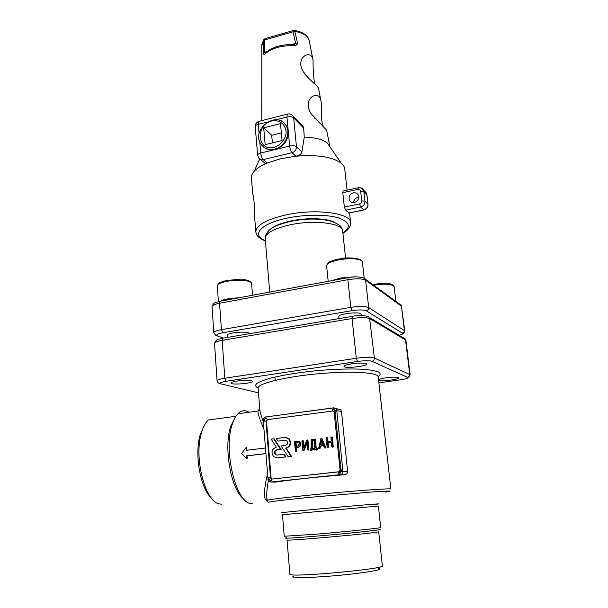 <?xml version="1.0" encoding="UTF-8"?>
<svg xmlns="http://www.w3.org/2000/svg" width="608" height="608" viewBox="0 0 608 608"><rect width="100%" height="100%" fill="white"/><g stroke="black" fill="none" stroke-linecap="round" stroke-linejoin="round"><path stroke-width="0.91" d="M263.348 146.802C266.57 149.644 270.492 150.571 275.12 149.568C283.837 146.551 288.23 140.524 288.291 131.495L286.474 125.917L284.202 123.211M301.667 124.898L303.08 126.365L303.681 128.144L304.251 137.127L301.918 151.939C301.34 154.174 299.303 155.602 295.807 156.218L280.493 158.794L267.224 162.997C265.559 163.598 264.526 163.43 264.123 162.503L260.406 159.387M251.438 178.364L251.385 177.68C251.324 175.522 252.32 173.326 254.357 171.091C257.085 168.158 261.372 165.46 267.224 162.997L263.211 159.608C261.326 159.988 259.844 159.456 258.78 158.019L257.632 155.177C257.708 154.288 258.742 153.573 260.741 153.041L289.666 146.049L286.93 117.07L276.306 119.768M303.681 128.144L293.672 117.8L296.453 146.688C296.438 149.712 294.971 151.719 292.053 152.722L295.807 156.218C317.254 154.493 332.409 156.811 341.255 163.18C343.467 165.034 344.63 167.033 344.751 169.184L347.062 190.16M254.79 219.184L254.661 217.55C254.79 209.768 253.878 195.791 252.753 193.99L251.385 177.68M363.668 209.973L348.87 213.013L363.607 209.92L360.605 207.032L345.739 210.17L344.356 207.1L342.79 192.69L343.064 191.034L343.528 190.927M345.739 210.17L348.87 213.013M294.059 30.43L294.85 31.479L297.532 43.069C297.274 45.159 295.579 46.018 292.44 45.661L291.893 44.62M266.684 51.726L265.848 53.162C264.26 54.842 263.393 54.705 263.249 52.752L263.583 40.47L264.313 39.064M304.251 137.127C315.05 137.438 322.726 139.414 327.279 143.047L329.848 146.748M314.708 117.678L314.8 118.378M323.129 125.97C320.256 119.138 322.134 107.16 321.039 101.308C320.188 88.996 301.044 97.462 311.007 113.612L326.663 130.264L329.87 146.779M314.541 83.691C313.439 75.445 312.953 67.67 313.082 60.359C311.744 48.161 294.325 57.38 303.369 71.843C309.381 80.666 318.744 86.199 318.6 88.791L318.615 88.852M271.062 228.836C274.877 225.652 281.405 223.045 290.662 221.016C306.888 217.466 327.15 218.166 334.62 222.368M280.486 123.614L263.705 127.847L265.164 144.658L282.044 140.532L280.486 123.614M281.337 132.886L271.708 135.272L263.705 127.847M271.708 135.272L272.392 142.895M353.324 192.85C349.516 194.37 348.27 196.931 349.6 200.534C352.465 205.8 361.403 199.895 358.173 194.856C357.056 193.162 355.444 192.493 353.324 192.85M358.773 197.266L357.899 197.372C355.27 198.162 353.833 199.903 353.605 202.593M293.345 44.612L295.625 43.358L293.048 31.783L264.86 39.885L264.564 52.136L265.901 52.387M297.532 43.069L291.209 44.604M267.056 51.429L263.249 52.752M293.33 44.612L294.781 44.202L292.129 44.627C281.322 44.49 272.635 47.029 266.076 52.242L265.954 52.341M338.854 471.838L340.655 471.724M294.014 576.034C287.341 578.223 309.191 578.079 337.539 575.48C365.902 572.918 386.217 569.225 378.229 568.366M289.879 574.096L289.887 574.21C288.093 577.881 387.22 568.86 382.379 565.79L378.685 531.673M289.887 574.21L287.029 539.972C285.068 541.432 383.23 532.502 378.678 531.635M251.651 380.722L252.586 381.338C252.951 383.443 230.318 385.214 230.896 383.025C231.116 382.326 233.214 381.664 237.188 381.034C243.527 380.198 248.345 380.091 251.651 380.722M366.153 363.614L366.639 364.108C367.05 366.419 343.406 368.722 343.976 366.32C344.288 365.446 346.91 364.61 351.85 363.82C358.705 362.908 363.478 362.847 366.153 363.614M378.548 379.924C378.928 379.21 381.376 378.51 385.898 377.819C392.031 377.044 396.188 376.952 398.362 377.553L398.704 377.887C399.106 379.643 378.792 381.801 378.564 380.038M267.672 419.626L333.176 410.94L267.672 419.626L266.509 421.184L271.077 477.713L271.571 478.724L272.49 479.013M283.731 454.282L285.479 456.912L277.271 457.87L273.668 456.692C270.796 452.276 271.7 449.084 276.382 447.108L271.168 439.12L273.691 438.801L280.6 449.418L276.61 449.897C274.36 450.84 273.927 452.375 275.295 454.495L277.035 455.073L284.263 454.328L286.003 456.95L276.67 457.9M273.691 438.801L274.231 438.87L281.132 449.472L277.142 449.95C274.9 450.893 274.459 452.42 275.834 454.541L276.876 455.08M307.374 440.017L307.975 440.504L308.803 449.54L308.119 450.064M306.827 443.544L304.129 450.33L303.498 450.695M302.837 440.618L303.339 441.066L303.886 447.085M323.524 445.74L320.538 446.097L320.066 448.347L319.367 448.704M321.837 438.353L321.358 438.284L325.265 447.48L324.482 447.914L323.471 445.626L320.059 446.036L319.588 448.294L319.192 448.689L318.66 448.263L321.039 438.163L321.997 438.611L325.698 447.359L325.075 448.05M327.119 437.654L327.636 438.102L327.97 441.522M331.839 437.061L332.356 437.502L333.252 446.614L332.538 447.154M331.413 442.244L328.077 442.647L328.518 447.199L327.811 447.731M314.906 439.143L315.423 439.592L316.213 448.043L316.814 449.494L316.396 450.049L315.833 449.107L311.152 449.654L311.691 450.209L310.992 450.741M316.692 448.104L317.3 449.548L316.601 450.072M315.841 449.213L311.646 449.707M298.171 441.218L299.926 442.008L300.793 443.901C300.793 445.74 299.957 446.85 298.292 447.23L296.446 447.45L296.757 450.961L296.088 451.493M285.851 440.276L277.932 441.104L276.23 438.49L284.787 437.426L288.595 438.718C291.308 443.141 290.343 446.295 285.707 448.187L286.231 448.24L291.536 456.312L288.048 456.608L281.071 445.915L285.486 445.383C287.713 444.471 288.169 442.958 286.862 440.846L285.046 440.23L277.932 441.104M286.224 437.471L289.112 438.786C291.825 443.202 290.86 446.348 286.231 448.24M271.898 479.005L271.024 478.709L270.53 477.706L268.683 477.835C268.979 479.56 269.922 480.426 271.518 480.434L271.746 479.104L338.686 471.869L338.534 473.222L340.982 470.683L340.989 469.961L342.745 469.847L342.889 471.329L341.058 471.451L340.982 470.683L342.813 470.562M334.21 412.08L335.099 411.791L340.989 469.961L340.001 470.121L338.686 471.869L339.667 471.36M336.908 411.722L335.084 411.684L336.908 411.722L342.745 469.847M336.9 408.888L340.678 409.822L341.491 411.449L347.601 471.565C347.442 473.48 346.416 474.536 344.538 474.742C318.98 476.763 289.522 479.932 275.758 482.083L275.363 482.076M204.372 425.326L200.275 434.545C194.188 453.796 200.29 488.429 211.516 498.226M235.912 416.267L208.187 420.029C205.428 422.689 203.224 426.862 201.552 432.554C193.724 456.73 204.721 501.129 218.964 503.85L221.867 504.245M235.433 417.027L230.873 425.912C223.212 446.819 231.04 490.55 243.998 499.145M249.105 412.232C245.108 409.815 241.368 410.324 237.895 413.759C235.706 416.032 233.875 419.406 232.4 423.89C222.824 449.586 236.079 504.062 251.492 503.553L252.67 503.591M265.878 453.621L247.008 455.863L247.304 458.63L246.901 458.599L246.696 455.833L265.871 453.56M246.59 450.285L246.483 447.61L246.073 447.564L241.528 453.667L246.901 458.599M265.43 447.997L246.278 450.315L246.073 447.564M267.239 501.076L265.263 499.388C263.834 494.555 264.579 486.088 267.505 473.974M263.902 428.868C260.095 420.424 258.081 414.481 257.845 411.038L259.745 408.538M259.798 409.245L259.882 410.271C260.315 413.083 261.463 416.898 263.325 421.701M268.326 480.654C267.178 487.16 266.646 492.518 266.73 496.728L266.844 498.172M266.988 500.027L265.263 499.388M285.707 448.187L291.019 456.266L291.536 456.312M291.019 456.266L288.048 456.608M295.936 447.397L296.248 450.908L295.83 451.47L295.328 451.022L294.538 442.016L294.956 441.454L297.251 441.172L299.417 441.94L300.291 443.84C300.284 445.679 299.455 446.796 297.783 447.176L296.446 447.45M299.372 443.946L297.7 446.181L295.845 446.401L295.496 442.396L297.342 442.168L298.786 442.677L299.372 443.946M295.496 442.396L298.034 442.221M296.347 446.34L296.005 442.457M311.152 449.654L310.399 450.619L310.171 449.266L311.106 448.651L311.182 439.918L311.615 439.417L314.8 439.181L315.734 448.096L316.206 448.043M314.807 448.21L312.033 448.537L312.132 440.367L314.047 440.131L314.807 448.21M312.132 440.367L314.062 440.26M312.527 448.484L312.618 440.435M327.606 442.578L328.046 447.146L327.628 447.708L327.112 447.26L326.23 438.14L326.648 437.578L327.165 438.034L327.507 441.575L331.299 441.119L330.95 437.547L331.375 436.985L331.892 437.433L332.789 446.553L332.363 447.131L331.846 446.69L331.398 442.122L328.077 442.647M320.059 446.036L320.538 446.097M323.053 444.623L320.279 444.957L321.244 440.336L323.053 444.623M320.781 444.896L321.571 441.119M303.628 450.277L303.21 450.665L302.731 450.14L301.918 441.112L302.328 440.557L302.837 440.998L303.476 448.104L306.994 439.911L307.473 440.435L308.302 449.487L307.891 450.042L307.382 449.593L306.728 442.472L303.628 450.277L304.129 450.33M285.479 456.912L286.003 456.95M280.6 449.418L281.132 449.472M227.476 335.297L227.468 335.213C226.982 332.424 249.523 330.782 248.877 333.64M338.831 316.715L338.823 316.608C338.215 313.584 361.745 311.228 361.167 314.374L361.296 315.56M267.459 122.01L258.286 124.336L259.107 133.882M259.783 141.839L260.741 153.041C261.121 156.081 261.942 158.27 263.211 159.608L292.053 152.722C290.86 151.339 290.062 149.12 289.666 146.049C292.744 145.449 295.009 145.662 296.453 146.688L301.918 151.939M265.407 240.912C259.373 238.708 256.173 235.608 255.816 231.602C256.477 225.074 266.41 219.534 285.616 214.974C315.62 208.172 351.743 213.127 350.664 222.969C350.694 226.746 348.11 230.212 342.92 233.358M293.436 30.484L294.439 30.484C302.807 31.859 307.724 35.18 309.214 40.447C307.982 35.887 303.194 32.893 294.85 31.479L293.048 31.783L293.162 30.56L265.301 38.593M292.44 45.661C281.276 45.6 272.414 48.1 265.848 53.162M261.782 120.627L261.797 44.764L263.712 39.778L265.012 38.676L264.86 39.885L263.583 40.47L261.797 45.866M342.897 233.107C351.492 226.906 349.805 221.768 337.85 217.702C325.865 214.259 304.433 214.411 286.816 218.181C260.399 223.615 250.846 235.228 265.384 240.639M279.034 120.232C282.028 121.083 284.346 122.816 285.988 125.43C291.316 133.357 284.757 147.052 274.618 149.12C268.782 150.282 264.26 148.656 261.052 144.233C250.542 129.702 276.754 109.736 285.988 125.43L286.474 125.917M274.01 147.455C280.448 145.145 284.46 140.63 286.049 133.897C286.839 125.377 279.824 119.16 271.632 120.954C255.003 124.997 257.222 151.59 274.01 147.455M344.356 207.1L359.571 203.87C361.038 203.406 361.768 202.426 361.745 200.921L360.65 191.262C360.331 189.833 359.427 189.21 357.93 189.384L342.79 192.69M361.745 200.921L364.952 201.149L367.916 204.106L366.806 194.545L363.85 191.497L364.952 201.149C364.998 204.144 363.546 206.104 360.605 207.032L359.571 203.87M291.164 114.388L293.102 116.014L293.672 117.8C292.228 116.69 289.986 116.447 286.93 117.07L287.257 114.129L288.002 113.947M257.64 155.253L255.216 126.593C255.284 125.643 256.31 124.891 258.286 124.336L258.696 121.418C256.356 122.368 255.193 124.093 255.216 126.593L255.223 126.684M259.494 121.212L287.257 114.129C289.628 113.498 291.574 114.129 293.102 116.014L303.08 126.365M368.015 204.288L366.913 194.773L366.259 192.858L364.823 191.368M360.248 187.705L363.295 189.787L363.85 191.497L360.65 191.262M363.607 209.92C366.518 209.015 367.954 207.077 367.916 204.106L368.022 204.318C368.045 207.168 366.7 209.03 363.979 209.904L363.607 209.92M358.34 187.69L357.93 189.384M378.267 529.393C390.64 528.93 352.344 533.17 316.403 536.142C291.893 538.133 281.922 538.665 286.512 537.746M284.248 536.256L315.97 534.196C347.001 531.605 382.964 527.866 380.714 527.516L378.374 506.038L282.469 514.778M284.164 512.666C272.901 513.456 297.122 510.948 331.162 507.847C365.226 504.746 388.003 502.983 375.622 504.344M385.685 492.085C394.189 490.831 390.344 490.74 374.133 491.804L307.732 497.534C280.022 500.338 266.889 501.98 268.333 502.451M390.868 489.022L378.222 377.044C378.898 372.499 351.66 370.682 318.546 373.73C285.433 376.709 257.822 383.519 258.119 387.972L258.126 388.124C255.527 386.848 255.041 385.32 256.66 383.564C259.563 381.718 264.541 379.81 271.601 377.857C284.012 374.87 299.113 372.468 316.928 370.644C334.772 369.102 350.102 368.638 362.915 369.254C370.264 369.862 375.546 370.796 378.776 372.073C380.714 373.502 380.532 375.09 378.214 376.854M378.883 382.865L400.421 379.825C406.114 378.936 408.508 378.115 407.603 377.348L371.921 361.296C369.246 360.498 364.435 360.559 357.489 361.479L226.199 381.269C220.476 382.25 218.766 383.131 221.084 383.914L258.506 392.867M223.159 338.078L222.581 338.246L222.163 340.343L224.816 378.237L356.311 358.241L352.04 318.524L222.163 340.343C217.314 341.21 214.768 342.19 214.525 343.277L214.533 343.383M410.119 374.847L405.939 340.51L405.141 338.93L369.504 317.475L374.368 358.036L409.746 374.513L405.544 340.001L369.945 318.691C366.616 317.338 360.65 317.285 352.04 318.524L352.617 316.221M407.603 377.348C409.07 376.99 409.784 376.048 409.746 374.513L410.126 374.923L407.725 377.963M217.071 380.813L217.071 380.737C217.33 379.856 219.914 379.027 224.816 378.237L226.199 381.269M357.489 361.479L356.311 358.241C365.02 357.078 371.04 357.01 374.368 358.036C374.391 359.784 373.578 360.871 371.921 361.296M405.924 340.442L405.141 338.93L403.469 337.926M221.084 383.914L219.237 383.329C218.31 383.207 217.588 382.348 217.071 380.737L214.525 343.277C216.828 337.881 218.888 339.811 222.581 338.246L352.214 316.358C359.586 314.724 369.033 315.909 369.504 317.475L367.399 316.335M266.509 421.184L265.962 421.093L270.53 477.706L271.077 477.713M266.471 418.038L267.132 419.528L265.962 421.093L264.138 421.169C264.161 419.459 264.936 418.418 266.471 418.038L265.194 418.213L264.032 419.771L264.138 421.169M271.571 478.724L271.024 478.709L271.746 479.104L338.8 471.77M332.112 409.29C333.716 409.237 334.704 410.035 335.084 411.684L334.955 410.362L333.458 409.116L332.112 409.29L332.72 410.833L333.86 411.266L334.134 412.034L340.077 470.136M333.458 409.116L333.777 407.801L336.072 408.682L336.893 411.616M340.678 409.822L333.594 407.892L265.4 417.012L333.67 407.816M263.302 420.037L263.188 419.984C263.203 418.426 263.94 417.43 265.4 417.012L265.194 418.213M347.601 471.565L342.889 471.329C342.904 473.138 342.084 474.225 340.434 474.582L270.879 482.022L270.21 480.571L271.518 480.434M344.538 474.742L340.434 474.582L339.826 473.085L341.058 471.451M338.534 473.222L339.826 473.085M268.683 477.835L268.797 479.271L270.21 480.571M268.044 479.423L263.188 419.984L264.032 419.771M275.758 482.083L270.879 482.022L269.055 481.452L267.938 479.408L268.797 479.271M334.955 410.362L341.491 411.449M237.895 413.759L257.845 411.038L259.882 410.271L258.142 388.314M267.011 500.399L267.018 500.354C268.417 499.609 281.816 497.952 307.207 495.368C347.267 491.317 393.756 487.897 390.876 489.083M285.046 440.23L285.57 440.298M300.291 443.84L300.793 443.901M297.783 447.176L298.292 447.23M296.248 450.908L296.757 450.961M295.83 451.47L296.347 451.516M297.342 442.168L297.852 442.229M314.936 439.523L315.423 439.592M316.722 448.491L317.209 448.544M316.814 449.494L317.3 449.548M311.197 450.156L311.691 450.209M310.779 450.718L311.266 450.764M331.892 437.433L332.356 437.502M332.789 446.553L333.252 446.614M332.363 447.131L332.827 447.192M328.046 447.146L328.518 447.199M327.165 438.034L327.636 438.102M319.588 448.294L320.066 448.347M319.192 448.689L319.679 448.742M321.518 438.543L321.997 438.611M325.219 447.298L325.698 447.359M325.265 447.48L325.744 447.534M324.824 448.02L325.295 448.081M307.473 440.435L307.975 440.504M308.302 449.487L308.803 449.54M307.891 450.042L308.385 450.095M303.21 450.665L303.711 450.718M302.837 440.998L303.339 441.066M277.271 457.87L277.803 457.908M276.61 449.897L277.142 449.95M218.386 301.629L217.292 285.996C219.184 281.595 221.206 282.484 224.892 280.904L228.106 280.204L244.743 279.718C248.801 280.356 251.096 281.664 251.613 283.632C252.115 280.508 237.948 279.102 227.088 281.314C220.841 282.606 217.573 284.172 217.292 285.996L217.307 286.17M226.579 280.508L239.225 279.3M219.792 301.507C221.517 300.413 224.375 299.493 228.35 298.733L239.636 297.646M395.884 301.393L394.113 286.649C392.304 284.02 385.48 283.541 373.639 285.205L373.639 285.213M394.098 286.543C390.564 281.405 381.452 283.503 372.658 284.498L384.552 283.328M328.191 281.314L326.602 265.726C328.343 261.09 330.478 261.835 334.111 260.072L345.367 257.982C352.974 257.708 358.332 258.461 361.433 260.239L362.376 262.063C362.718 258.886 349.866 257.625 338.793 259.859C331.048 261.493 326.982 263.446 326.602 265.726L326.625 265.939M337.09 259.266L347.905 257.822M331.36 280.736L340.7 277.978L355.239 276.868M345.564 257.967L342.692 231.184C343.543 223.303 314.108 219.473 289.682 224.899C273.934 228.547 265.764 232.993 265.179 238.237L265.217 238.708M220.56 301.135L219.952 301.272L219.556 303.24C214.768 304.182 212.26 305.3 212.032 306.592L212.048 306.721M404.738 330.714L401.417 306.143L365.613 280.204C362.284 278.54 356.372 278.365 347.875 279.688L219.556 303.24L221.411 329.665L222.786 332.758C217.147 333.876 215.475 334.985 217.786 336.087L223.524 338.086M399.122 335.304C402.048 334.476 403.089 333.731 402.245 333.07L366.282 310.832C363.614 309.708 358.857 309.639 352.017 310.642L350.839 307.344L347.875 279.688L348.027 277.658L348.452 277.552M366.282 310.832C367.916 310.384 368.722 309.312 368.699 307.61L365.613 280.204L365.226 279.087L363.485 277.962M402.245 333.07C403.682 332.69 404.388 331.755 404.358 330.258L401.417 306.143L399.745 304.198M352.017 310.642L222.786 332.758M213.811 332.812L213.811 332.72C214.046 331.573 216.585 330.554 221.411 329.665L350.839 307.344C359.419 306.075 365.37 306.166 368.699 307.61L404.753 330.805C404.457 332.682 403.4 333.898 401.576 334.438M401.812 306.675L401.067 305.155L365.226 279.087C364.891 277.468 355.391 275.842 348.027 277.658L219.952 301.272C216.296 302.883 214.183 301.089 212.032 306.592L213.811 332.72L215.878 335.464L217.786 336.087M350.603 222.361L349.562 212.929M255.816 231.602L254.661 217.55M309.214 40.447L313.082 60.359M318.6 88.791L321.039 101.308M327.279 143.047L341.255 163.18M311.007 113.612L318.774 122.14M303.369 71.843L309.198 78.812M349.6 200.534L351.234 202.084M343.064 191.034L358.028 187.758C361.19 187.659 362.946 188.336 363.295 189.787L366.259 192.858L366.913 194.735M259.639 158.931L254.357 171.091M284.255 536.294L282.462 514.763M274.968 377.568L275.204 380.35M200.275 434.545L201.552 432.554M230.873 425.912L232.4 423.89M267.505 501.364L266.836 498.104M288.595 438.718L289.112 438.786M299.926 442.008L299.417 441.94M315.286 439.25L314.8 439.181M317.072 448.202L316.586 448.142M332.234 437.167L331.763 437.091M327.507 437.76L327.036 437.692M303.202 440.716L302.7 440.648M307.815 440.078L307.321 440.01M275.295 454.495L275.834 454.541M251.613 283.632L252.54 295.268M362.376 262.063L364.184 278.175M227.628 337.394L227.468 335.213M339.028 318.584L338.823 316.608M269.739 292.091L265.179 238.237C266.737 227.719 276.99 225.112 290.115 221.464C305.801 218.318 319.626 218.264 331.603 221.289C343.231 225.978 341.658 228.327 342.654 230.812M223.448 338.101L217.702 336.102"/></g></svg>
